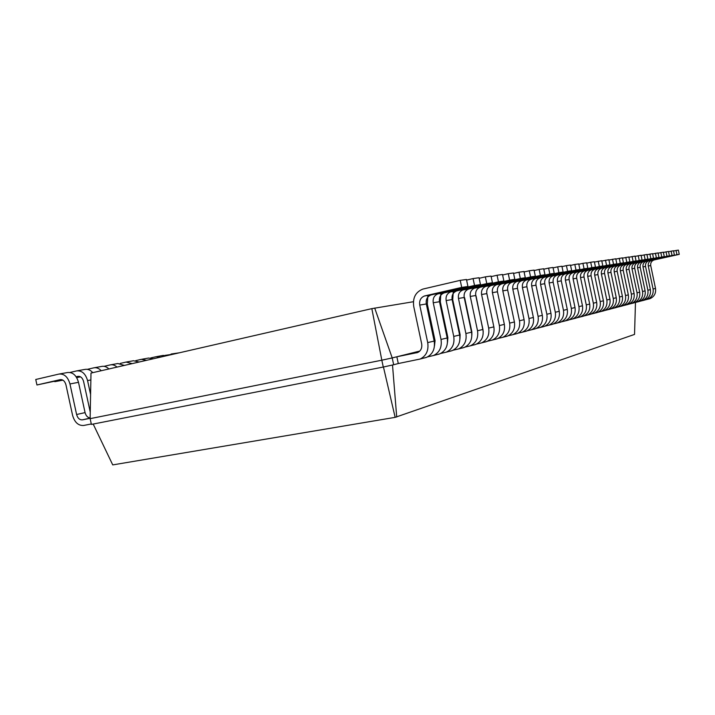 <?xml version="1.0" encoding="UTF-8"?>
<svg xmlns="http://www.w3.org/2000/svg" width="715" height="715" viewBox="0 0 715 715"><rect width="100%" height="100%" fill="white"/><g stroke="black" fill="none" stroke-linecap="round" stroke-linejoin="round"><path stroke-width="1.07" d="M371.836 308.639L381.819 360.199L90.135 418.65L90.993 373.069L371.836 308.639L413.404 301.721M426.506 299.576L427.007 299.496M90.144 418.302L82.448 419.848C79.633 420.009 77.685 418.239 76.603 414.512L69.963 383.955C67.88 376.877 64.216 373.588 58.97 374.061L35.75 379.486L36.948 384.983L60.185 379.647C62.947 379.406 64.868 381.14 65.959 384.858L72.581 415.335C74.637 422.395 78.328 425.774 83.673 425.47L91.288 423.968M374.696 308.058L392.213 357.929L419.785 351.065M90.135 418.65L91.386 424.406L383.276 367.036L381.819 360.199L392.213 357.929L393.67 364.748L398.291 363.542L396.852 356.776L417.614 352.513C420.903 350.877 422.261 347.991 421.671 343.844L413.726 306.44C412.591 297.78 415.63 291.997 422.842 289.092L460.219 280.352L461.711 287.412L424.478 295.974C420.733 297.529 419.16 300.559 419.75 305.082L427.713 342.601C428.83 350.421 426.301 355.9 420.125 359.037L398.291 363.542M90.153 417.944C87.65 417.64 85.961 415.853 85.067 412.6L78.498 382.319C76.433 375.312 72.787 372.05 67.559 372.524L59.604 373.945M36.948 384.983L61.758 379.674M90.591 394.519L87.57 380.586C85.514 373.65 81.894 370.415 76.684 370.897L70.007 372.452M54.715 381.283L62.446 379.915M76.139 376.778L77.872 376.376C80.616 376.135 82.52 377.833 83.592 381.479L90.26 412.144M92.762 372.658C90.385 369.95 87.784 368.869 84.96 369.414L77.318 370.781M76.353 377.091L79.41 376.394M101.235 370.719C98.92 368.27 96.427 367.313 93.754 367.85L87.355 369.333M76.559 377.431L80.089 376.617M108.886 368.958C106.642 366.75 104.256 365.91 101.727 366.42L94.38 367.733M76.666 377.6L80.554 376.859M117.01 367.099C114.856 365.142 112.586 364.418 110.208 364.909L104.068 366.33M124.347 365.419L117.895 363.533L110.825 364.793M132.132 363.631L126.072 362.067L120.183 363.435M139.166 362.013L133.499 360.744L126.689 361.96M146.611 360.306L141.4 359.332L135.734 360.637M153.323 358.769L148.568 358.045L142.008 359.225M160.41 357.143L156.201 356.687L150.758 357.938M166.774 355.686L163.127 355.444L156.799 356.579M173.441 354.157L165.272 355.328M179.286 352.808L171.1 354.023M93.182 424.049L112.738 464.902L395.154 417.354L634.536 334.414L635.465 302.508M383.276 367.036L393.67 364.748M403.546 355.105L418.436 352.12M419.151 351.628L410.705 353.675M417.033 351.753L419.616 351.226M62.911 380.157L54.796 381.667M392.508 365.007L396.709 416.988M383.446 367.001L395.154 417.354M673.548 250.974L678.365 250.098L679.25 254.352L654.082 259.947C651.517 260.93 650.4 262.807 650.722 265.569L655.503 288.413C656.129 293.186 654.323 296.591 650.069 298.629L648.657 299.04M460.219 280.352L466.466 279.485L467.941 286.465L431.002 294.955C427.284 296.484 425.72 299.487 426.31 303.964L434.175 341.064C435.283 348.804 432.763 354.22 426.641 357.321L424.594 357.938M676.05 250.42L676.944 254.701L651.624 260.332C649.05 261.324 647.924 263.209 648.255 265.989L653.063 288.994C653.698 293.794 651.874 297.226 647.602 299.272L645.046 299.925M434.479 345.908L435.069 340.662L427.32 304.107L427.865 295.402M466.591 280.083L473.071 278.573L474.528 285.464L437.911 293.865C434.228 295.384 432.673 298.352 433.245 302.776L441.021 339.437C442.111 347.079 439.609 352.441 433.531 355.516L427.579 356.892M668.543 251.68L673.503 250.768L674.406 255.094L648.934 260.752C646.333 261.753 645.198 263.656 645.538 266.454L650.382 289.629C651.025 294.473 649.193 297.923 644.894 299.987L643.464 300.407M473.071 278.573L479.032 277.742L480.471 284.561L444.14 292.891C440.485 294.392 438.939 297.333 439.511 301.703L447.197 337.972C448.269 345.533 445.785 350.833 439.752 353.88L437.741 354.479M671.126 251.099L672.029 255.452L646.405 261.154C643.795 262.155 642.66 264.067 642.991 266.892L647.87 290.227C648.523 295.098 646.682 298.575 642.356 300.657L639.737 301.319M447.519 342.235L447.876 337.614L440.306 301.882L440.86 293.365M479.148 278.305L485.342 276.866L486.763 283.605L450.745 291.854C447.116 293.338 445.579 296.251 446.142 300.568L453.739 336.416C454.794 343.888 452.327 349.135 446.339 352.146L440.637 353.478M663.395 252.404L668.498 251.466L669.419 255.845L643.625 261.583C640.998 262.602 639.853 264.523 640.193 267.365L645.118 290.88C645.761 295.796 643.911 299.29 639.567 301.39L638.111 301.81M485.342 276.866L491.035 276.079L492.438 282.738L456.697 290.916C453.096 292.39 451.576 295.268 452.121 299.549L459.638 335.013C460.683 342.405 458.235 347.597 452.291 350.582L450.307 351.181M666.049 251.805L666.97 256.22L641.024 261.994C638.388 263.013 637.235 264.952 637.574 267.812L642.535 291.497C643.187 296.439 641.328 299.969 636.949 302.07L634.259 302.749M459.968 338.633L460.129 334.709L452.72 299.746L453.283 291.416M491.142 276.616L497.059 275.239L498.453 281.826L463.007 289.933C459.432 291.389 457.922 294.231 458.467 298.459L465.894 333.521C466.922 340.832 464.491 345.971 458.592 348.929L453.122 350.207M658.086 253.146L663.35 252.181L664.28 256.631L638.164 262.441C635.51 263.469 634.348 265.426 634.697 268.304L639.693 292.176C640.354 297.154 638.477 300.711 634.08 302.829L632.605 303.258M497.059 275.239L502.502 274.489L503.878 281.004L468.709 289.039C465.161 290.478 463.66 293.293 464.196 297.476L471.543 332.18C472.561 339.411 470.139 344.496 464.285 347.436L462.337 348.017M660.821 252.529L661.759 257.016L635.492 262.861C632.811 263.898 631.649 265.864 631.997 268.769L637.029 292.81C637.7 297.824 635.814 301.399 631.381 303.535L628.628 304.233M471.873 335.094L471.855 331.921L464.616 297.708M502.609 274.998L508.267 273.684L509.625 280.128L474.751 288.082C471.23 289.521 469.737 292.301 470.273 296.439L477.531 330.75C478.532 337.909 476.127 342.941 470.327 345.846L465.072 347.079M652.616 253.914L658.041 252.913L658.98 257.436L632.543 263.326C629.852 264.371 628.682 266.355 629.03 269.278L634.098 293.507C634.777 298.557 632.882 302.168 628.422 304.313L626.939 304.751M508.267 273.684L513.477 272.969L514.818 279.342L480.212 287.233C476.717 288.645 475.234 291.407 475.752 295.501L482.938 329.463C483.93 336.55 481.544 341.529 475.779 344.416L473.857 344.988M655.432 253.28L656.379 257.829L629.781 263.764C627.073 264.809 625.893 266.802 626.251 269.752L631.363 294.16C632.033 299.254 630.138 302.883 625.652 305.046L622.819 305.752M483.224 331.519L476.002 295.751M513.576 273.452L518.992 272.201L520.323 278.501L485.994 286.322C482.536 287.725 481.061 290.451 481.579 294.509L488.676 328.105C489.659 335.103 487.29 340.036 481.561 342.896L476.521 344.085M646.968 254.701L652.563 253.673L653.519 258.267L626.742 264.237C624.016 265.292 622.837 267.303 623.185 270.279L628.342 294.875C629.03 300.005 627.109 303.669 622.595 305.841L621.094 306.288M518.992 272.201L523.988 271.512L525.302 277.751L491.232 285.5C487.791 286.894 486.325 289.593 486.835 293.606L493.868 326.871C494.834 333.807 492.474 338.687 486.799 341.52L484.904 342.083M649.872 254.048L650.838 258.669L623.9 264.684C621.156 265.748 619.959 267.776 620.325 270.77L625.518 295.545C626.206 300.72 624.275 304.402 619.735 306.592L616.831 307.325M494.002 327.595L486.933 293.874M524.077 271.968L529.279 270.77L530.575 276.946L496.782 284.633C493.368 286.009 491.911 288.681 492.421 292.649L499.374 325.557C500.321 332.421 497.989 337.257 492.349 340.063L487.487 341.216M641.132 255.523L646.914 254.46L647.888 259.116L620.763 265.176C618.001 266.248 616.804 268.295 617.17 271.307L622.399 296.287C623.096 301.498 621.165 305.216 616.589 307.423L615.07 307.87M529.279 270.77L534.06 270.109L535.347 276.222L501.805 283.846C498.409 285.205 496.97 287.859 497.461 291.792L504.352 324.378C505.291 331.17 502.967 335.961 497.372 338.74L495.504 339.294M644.135 254.844L645.118 259.536L617.823 265.631C615.052 266.713 613.845 268.777 614.212 271.816L619.485 296.984C620.191 302.231 618.243 305.975 613.64 308.192L610.655 308.943M534.15 270.556L539.128 269.412L540.406 275.454L507.132 283.006C503.771 284.356 502.332 286.983 502.824 290.871L509.634 323.117C510.564 329.838 508.258 334.584 502.699 337.346L498.024 338.454M635.117 256.363L641.078 255.264L642.07 260.001L614.596 266.141C611.799 267.231 610.583 269.305 610.959 272.37L616.276 297.744C616.982 303.044 615.025 306.806 610.396 309.05L608.858 309.506M539.128 269.412L543.722 268.769L544.982 274.757L511.949 282.246C508.615 283.587 507.185 286.188 507.668 290.04L514.416 321.982C515.336 328.641 513.039 333.342 507.525 336.077L505.684 336.622M638.218 255.666L639.219 260.439L611.566 266.615C608.751 267.714 607.527 269.805 607.902 272.889L613.264 298.459C613.979 303.795 612.013 307.593 607.357 309.845L604.282 310.614M543.811 269.189L548.593 268.098L549.835 274.015L517.07 281.442C513.754 282.774 512.342 285.348 512.816 289.164L519.492 320.767C520.404 327.363 518.116 332.019 512.646 334.727L508.133 335.809M628.896 257.239L635.063 256.104L636.064 260.912L608.224 267.142C605.391 268.25 604.166 270.35 604.541 273.47L609.949 299.245C610.673 304.635 608.688 308.46 604.005 310.73L602.441 311.186M548.593 268.098L552.999 267.481L554.232 273.353L521.7 280.718C518.411 282.041 517.008 284.588 517.481 288.36L524.086 319.677C524.989 326.21 522.719 330.822 517.285 333.512L515.47 334.048M632.096 256.515L633.115 261.368L605.096 267.633C602.245 268.742 601.011 270.869 601.387 274.006L606.838 299.987C607.571 305.412 605.578 309.264 600.859 311.552L597.704 312.339M553.088 267.884L557.682 266.838L558.898 272.638L526.624 279.949C523.362 281.254 521.959 283.775 522.424 287.519L528.966 318.515C529.86 324.985 527.607 329.552 522.209 332.216L517.857 333.262M622.47 258.142L628.843 256.962L629.861 261.86L601.646 268.17C598.777 269.296 597.534 271.432 597.919 274.596L603.424 300.8C604.157 306.27 602.146 310.158 597.4 312.464L595.818 312.929M557.682 266.838L561.919 266.248L563.125 272.004L531.084 279.243C527.84 280.539 526.446 283.042 526.91 286.751L533.381 317.469C534.266 323.868 532.032 328.399 526.669 331.045L524.881 331.572M625.777 257.391L626.814 262.325L598.41 268.679C595.524 269.814 594.281 271.968 594.666 275.159L600.207 301.569C600.949 307.075 598.938 310.998 594.156 313.313L590.903 314.117M561.999 266.632L566.414 265.623L567.612 271.316L535.812 278.501C532.595 279.788 531.218 282.264 531.674 285.937L538.082 316.352C538.958 322.688 536.733 327.175 531.406 329.803L527.214 330.813M615.821 259.071L622.408 257.856L623.453 262.834L594.853 269.242C591.949 270.377 590.688 272.558 591.082 275.767L596.676 302.409C597.418 307.968 595.389 311.919 590.581 314.251L588.981 314.725M566.414 265.623L570.49 265.059L571.678 270.699L540.102 277.831C536.902 279.109 535.535 281.558 535.982 285.196L542.336 315.333C543.203 321.625 540.987 326.067 535.705 328.668L533.944 329.195M619.244 258.294L620.298 263.317L591.511 269.761C588.588 270.913 587.319 273.103 587.712 276.348L593.352 303.196C594.111 308.8 592.065 312.777 587.23 315.136L583.878 315.967M570.57 265.426L574.824 264.461L575.995 270.047L544.66 277.116C541.487 278.376 540.129 280.807 540.576 284.409L546.859 314.26C547.717 320.49 545.518 324.887 540.272 327.47L536.214 328.453M608.93 260.037L615.758 258.776L616.813 263.844L587.828 270.342C584.879 271.494 583.61 273.711 584.003 276.982L589.696 304.072C590.456 309.72 588.409 313.733 583.538 316.102L581.912 316.584M574.824 264.461L578.748 263.915L579.91 269.448L548.789 276.464C545.643 277.724 544.285 280.128 544.732 283.703L550.961 313.286C551.801 319.453 549.621 323.824 544.41 326.389L542.667 326.898M612.478 259.232L613.55 264.336L584.37 270.887C581.402 272.049 580.124 274.283 580.526 277.572L586.264 304.885C587.033 310.587 584.968 314.627 580.071 317.013L576.612 317.871M578.819 264.273L582.913 263.334L584.066 268.822L553.187 275.776C550.058 277.018 548.709 279.404 549.147 282.943L555.314 312.249C556.154 318.363 553.982 322.688 548.807 325.227L544.884 326.183M601.807 261.038L608.867 259.733L609.949 264.881L580.553 271.486C577.577 272.656 576.281 274.909 576.692 278.233L582.484 305.788C583.261 311.534 581.179 315.61 576.245 318.023L574.601 318.506M582.913 263.334L586.693 262.807L587.837 268.241L557.164 275.15C554.053 276.383 552.722 278.752 553.151 282.255L559.264 311.311C560.095 317.371 557.941 321.661 552.793 324.181L551.086 324.69M605.48 260.206L606.57 265.399L576.978 272.049C573.975 273.228 572.679 275.498 573.09 278.85L578.927 306.628C579.713 312.428 577.622 316.539 572.652 318.962L569.095 319.837M586.765 263.156L590.706 262.253L591.841 267.633L561.4 274.489C558.317 275.713 556.985 278.055 557.414 281.531L563.474 310.31C564.287 316.316 562.142 320.561 557.039 323.064L553.249 323.993M594.424 262.074L601.744 260.725L602.843 265.962L573.037 272.665C570.007 273.854 568.702 276.142 569.122 279.529L575.012 307.557C575.807 313.411 573.707 317.558 568.702 320.007L567.031 320.499M590.706 262.253L594.353 261.753L595.47 267.088L565.243 273.89C562.178 275.096 560.855 277.429 561.275 280.87L567.281 309.398C568.094 315.351 565.958 319.569 560.891 322.054L559.202 322.554M598.232 261.207L599.34 266.498L569.328 273.246C566.28 274.444 564.966 276.75 565.386 280.164L571.339 308.433C572.134 314.332 570.025 318.515 564.984 320.981L561.311 321.875M461.711 287.412L467.941 286.465M676.944 254.701L679.25 254.352M474.528 285.464L480.471 284.561M672.029 255.452L674.406 255.094M486.763 283.605L492.438 282.738M666.97 256.22L669.419 255.845M498.453 281.826L503.878 281.004M661.759 257.016L664.28 256.631M509.625 280.128L514.818 279.342M656.379 257.829L658.98 257.436M520.323 278.501L525.302 277.751M650.838 258.669L653.519 258.267M530.575 276.946L535.347 276.222M645.118 259.536L647.888 259.116M540.406 275.454L544.982 274.757M639.219 260.439L642.07 260.001M549.835 274.015L554.232 273.353M633.115 261.368L636.064 260.912M558.898 272.638L563.125 272.004M626.814 262.325L629.861 261.86M567.612 271.316L571.678 270.699M620.298 263.317L623.453 262.834M575.995 270.047L579.91 269.448M613.55 264.336L616.813 263.844M584.066 268.822L587.837 268.241M606.57 265.399L609.949 264.881M591.841 267.633L595.47 267.088M599.34 266.498L602.843 265.962M90.144 418.052L82.448 419.848M85.067 412.6L76.603 414.512M416.613 352.808L417.158 352.674M78.498 382.319L69.963 383.955M90.859 379.951L87.57 380.586M427.713 342.601L434.175 341.064M419.75 305.082L426.31 303.964M424.853 295.876L431.377 294.848M653.063 288.994L655.503 288.413M648.255 265.989L650.722 265.569M651.883 260.269L654.341 259.885M441.021 339.437L447.197 337.972M433.245 302.776L439.511 301.703M438.286 293.767L444.516 292.793M647.87 290.227L650.382 289.629M642.991 266.892L645.538 266.454M646.664 261.082L649.193 260.689M453.739 336.416L459.638 335.013M446.142 300.568L452.121 299.549M451.111 291.756L457.064 290.826M642.535 291.497L645.118 290.88M637.574 267.812L640.193 267.365M641.292 261.931L643.893 261.52M465.894 333.521L471.543 332.18M458.467 298.459L464.196 297.476M463.374 289.834L469.067 288.94M637.029 292.81L639.693 292.176M631.997 268.769L634.697 268.304M635.76 262.798L638.432 262.378M477.531 330.75L482.938 329.463M470.273 296.439L475.752 295.501M475.109 287.993L480.56 287.135M631.363 294.16L634.098 293.507M626.251 269.752L629.03 269.278M630.049 263.692L632.811 263.254M488.676 328.105L493.868 326.871M481.579 294.509L486.835 293.606M486.352 286.232L491.58 285.41M625.518 295.545L628.342 294.875M620.325 270.77L623.185 270.279M624.168 264.613L627.019 264.166M499.374 325.557L504.352 324.378M492.421 292.649L497.461 291.792M497.131 284.543L502.145 283.757M619.485 296.984L622.399 296.287M614.212 271.816L617.17 271.307M618.109 265.569L621.04 265.104M509.634 323.117L514.416 321.982M502.824 290.871L507.668 290.04M507.471 282.917L512.289 282.166M613.264 298.459L616.276 297.744M607.902 272.889L610.959 272.37M611.843 266.543L614.873 266.069M519.492 320.767L524.086 319.677M512.816 289.164L517.481 288.36M517.401 281.361L522.03 280.637M606.838 299.987L609.949 299.245M601.387 274.006L604.541 273.47M605.382 267.562L608.51 267.07M528.966 318.515L533.381 317.469M522.424 287.519L526.91 286.751M526.955 279.86L531.406 279.163M600.207 301.569L603.424 300.8M594.666 275.159L597.919 274.596M598.705 268.608L601.932 268.098M538.082 316.352L542.336 315.333M531.674 285.937L535.982 285.196M536.143 278.421L540.424 277.751M593.352 303.196L596.676 302.409M587.712 276.348L591.082 275.767M591.806 269.689L595.148 269.162M546.859 314.26L550.961 313.286M540.576 284.409L544.732 283.703M544.982 277.036L549.111 276.383M586.264 304.885L589.696 304.072M580.526 277.572L584.003 276.982M584.664 270.806L588.123 270.27M555.314 312.249L559.264 311.311M549.147 282.943L553.151 282.255M553.499 275.695L557.477 275.069M578.927 306.628L582.484 305.788M573.09 278.85L576.692 278.233M577.282 271.968L580.857 271.405M563.474 310.31L567.281 309.398M557.414 281.531L561.275 280.87M561.713 274.408L565.547 273.809M571.339 308.433L575.012 307.557M565.386 280.164L569.122 279.529M569.632 273.166L573.341 272.585M426.641 357.321L420.125 359.037M431.002 294.955L424.478 295.974M650.069 298.629L647.602 299.272M654.082 259.947L651.624 260.332M439.752 353.88L433.531 355.516M444.14 292.891L437.911 293.865M644.894 299.987L642.356 300.657M648.934 260.752L646.405 261.154M452.291 350.582L446.339 352.146M456.697 290.916L450.745 291.854M639.567 301.39L636.949 302.07M643.625 261.583L641.024 261.994M464.285 347.436L458.592 348.929M468.709 289.039L463.007 289.933M634.08 302.829L631.381 303.535M638.164 262.441L635.492 262.861M475.779 344.416L470.327 345.846M480.212 287.233L474.751 288.082M628.422 304.313L625.652 305.046M632.543 263.326L629.781 263.764M486.799 341.52L481.561 342.896M491.232 285.5L485.994 286.322M622.595 305.841L619.735 306.592M626.742 264.237L623.9 264.684M497.372 338.74L492.349 340.063M501.805 283.846L496.782 284.633M616.589 307.423L613.64 308.192M620.763 265.176L617.823 265.631M507.525 336.077L502.699 337.346M511.949 282.246L507.132 283.006M610.396 309.05L607.357 309.845M614.596 266.141L611.566 266.615M517.285 333.512L512.646 334.727M521.7 280.718L517.07 281.442M604.005 310.73L600.859 311.552M608.224 267.142L605.096 267.633M526.669 331.045L522.209 332.216M531.084 279.243L526.624 279.949M597.4 312.464L594.156 313.313M601.646 268.17L598.41 268.679M535.705 328.668L531.406 329.803M540.102 277.831L535.812 278.501M590.581 314.251L587.23 315.136M594.853 269.242L591.511 269.761M544.41 326.389L540.272 327.47M548.789 276.464L544.66 277.116M583.538 316.102L580.071 317.013M587.828 270.342L584.37 270.887M552.793 324.181L548.807 325.227M557.164 275.15L553.187 275.776M576.245 318.023L572.652 318.962M580.553 271.486L576.978 272.049M560.891 322.054L557.039 323.064M565.243 273.89L561.4 274.489M568.702 320.007L564.984 320.981M573.037 272.665L569.328 273.246"/></g></svg>

